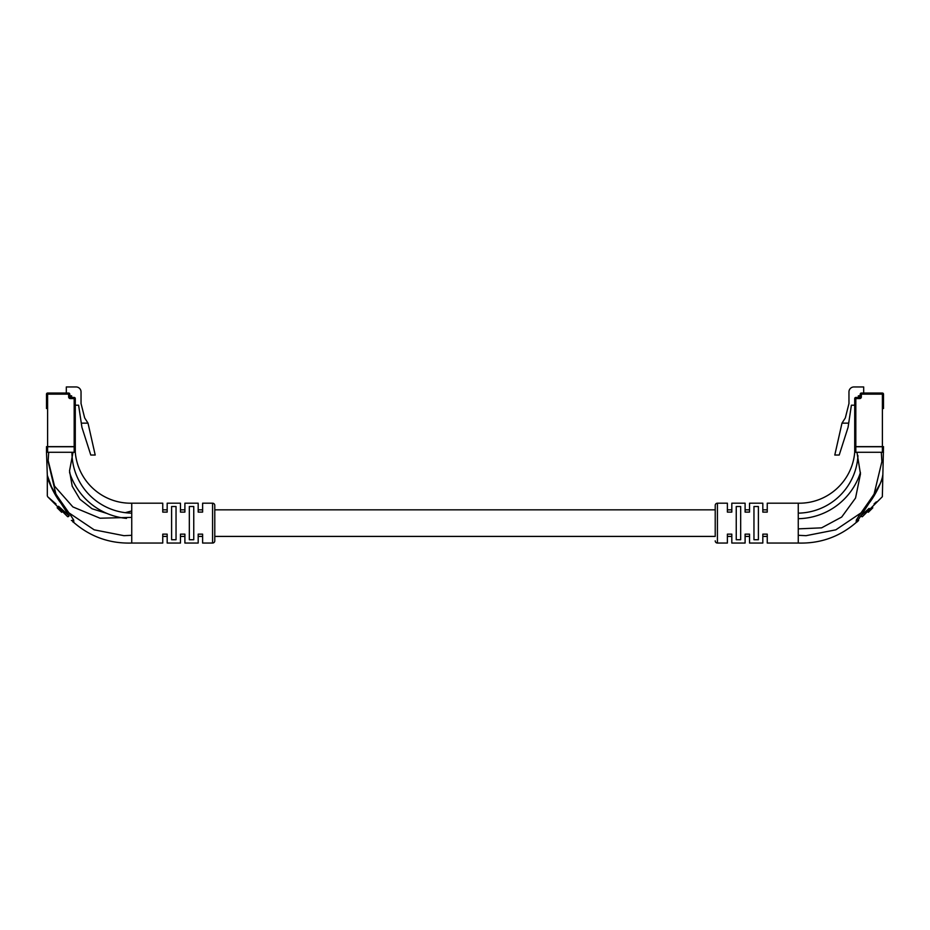 <?xml version="1.0" encoding="UTF-8"?>
<svg xmlns="http://www.w3.org/2000/svg" width="930" height="930" viewBox="0 0 930 930"><rect width="100%" height="100%" fill="white"/><g stroke="black" fill="none" stroke-linecap="round" stroke-linejoin="round"><path stroke-width="1.4" d="M767.25 509.838L762.821 509.838L762.821 503.2L762.821 512.105L767.25 512.105L767.25 503.2L767.25 509.838M749.534 509.838L745.104 509.838L745.104 503.2L745.104 512.105L749.534 512.105L749.534 503.2L749.534 509.838M731.817 509.838L727.388 509.838L727.388 503.2L727.388 512.105L731.817 512.105L731.817 503.2L731.817 509.838M214.784 536.412L715.217 536.412L715.217 505.409L715.217 509.838L214.784 509.838M202.612 509.838L198.183 509.838L198.183 503.2L198.183 512.105L202.612 512.105L202.612 503.2L202.612 509.838M184.896 509.838L180.467 509.838L180.467 503.2L180.467 512.105L184.896 512.105L184.896 503.2L184.896 509.838M167.179 509.838L162.75 509.838L162.75 503.2L162.75 512.105L167.179 512.105L167.179 503.2L167.179 509.838M857.262 521.8L856.414 522.3C839.755 536.773 820.376 543.69 798.254 543.05L767.25 543.05L767.25 536.412L762.821 536.412L762.821 543.05L749.534 543.05L749.534 534.146L745.104 534.146L745.104 543.05L745.104 536.412L749.534 536.412L749.534 543.05M745.104 543.05L731.817 543.05L731.817 536.412L727.388 536.412L727.388 543.05L717.425 543.05A2.209 2.209 0 0 1 715.217 540.841M212.575 543.05L212.575 503.2A2.209 2.209 0 0 1 214.784 505.409L214.784 540.841A2.209 2.209 0 0 1 212.575 543.05L202.612 543.05L202.612 536.412L198.183 536.412L198.183 543.05L184.896 543.05L184.896 534.146L180.467 534.146L180.467 543.05L167.179 543.05L167.179 534.146L162.75 534.146L162.75 543.05L131.746 543.05L131.746 503.2L162.75 503.2M184.896 543.05L184.896 536.412L180.467 536.412L180.467 543.05M167.179 543.05L167.179 536.412L162.75 536.412L162.75 543.05M125.248 512.686L131.746 510.942L125.236 512.686A60.892 60.892 0 0 1 72.017 455.2M126.492 518.394A66.425 66.425 0 0 1 69.564 472.463M71.947 452.271A60.892 60.892 0 0 0 131.746 513.151M46.5 408.537L46.5 394.146A1.104 1.104 0 0 1 47.604 393.041L68.646 393.041L68.646 394.146L47.604 394.146L47.604 446.737L74.179 446.737L74.179 398.575L70.308 398.575A1.662 1.662 0 0 1 68.646 396.912L68.646 394.146L69.75 394.146L70.308 397.459L74.179 397.459A1.104 1.104 0 0 1 75.284 398.575L75.284 446.737L74.179 446.737M47.604 446.737L46.5 446.737M81.294 423.15L81.933 427.358L90.791 455.037L95.209 455.037L88.013 423.15L81.294 423.15L78.608 405.213L75.284 405.213M69.75 395.808L71.633 395.808L71.633 397.459M88.013 423.15L84.677 417.942L81.038 403.55L81.038 391.925A4.987 4.987 0 0 0 76.062 386.95L66.321 386.95L66.321 393.041M69.75 394.146A1.104 1.104 0 0 0 68.646 393.041A1.104 1.104 0 0 1 69.75 394.146M69.75 396.168L71.075 396.168L69.75 396.726M71.075 397.459L71.075 396.168M60.892 503.13C53.545 493.772 47.756 480.194 47.325 475.532C47.837 480.496 53.591 493.749 60.892 503.13L69.099 515.813A1.104 0.639 135 0 1 67.53 516.592L47.651 496.713L67.53 516.592M69.099 515.813L60.892 508.385C43.466 492.47 43.466 492.47 60.892 508.385L58.544 506.28M55.998 503.99L47.651 496.713M189.325 506.513L189.325 539.737L193.754 539.737L193.754 506.513L189.325 506.513M171.608 506.513L171.608 539.737L176.037 539.737L176.037 506.513L171.608 506.513M212.575 503.2L202.612 503.2M198.183 503.2L184.896 503.2M180.467 503.2L167.179 503.2M202.612 543.05L202.612 534.146L198.183 534.146L198.183 543.05M46.5 452.271L46.5 446.621L75.284 446.621L75.284 452.271L46.5 452.271L47.314 475.335C47.07 484.716 65.856 507.199 73.703 520.126L73.83 522.3L73.703 520.126A1.104 0.767 -30.4 0 0 72.575 520.277L73.272 522.032L72.575 520.277A1.104 0.756 135 0 1 71.366 520.428M72.738 521.8L73.586 522.3C90.245 536.773 109.624 543.69 131.746 543.05M75.284 452.271C77.76 481.449 102.474 503.735 131.746 503.2M57.707 506.757L57.172 507.792L57.927 508.547L58.718 507.768M61.531 510.582L60.741 511.372L61.659 512.279L62.554 511.616M63.089 512.151L64.147 513.197M65.158 514.22L66.146 515.197M51.72 487.506L47.314 475.335L47.325 495.934M73.83 522.3A1.104 1.093 90 0 0 73.272 522.032L73.272 522.032A1.104 1.104 -45 0 1 72.668 521.718M73.028 452.271L69.529 470.871L72.215 486.216L79.968 499.305L92.012 508.745L107.031 513.476M73.04 452.271L72.04 455.619M48.697 452.271L48.116 461.582L56.067 494.748M69.273 513.081L94.163 529.821L123.934 535.68L131.746 535.308L123.934 535.68M48.116 460.327L54.533 486.123L72.877 506.92L100.045 518.219L131.746 517.382M60.787 511.407L61.566 510.628M60.741 511.372L57.927 508.547M860.448 472.428A66.425 66.425 0 0 1 798.254 518.684M798.254 513.151A60.892 60.892 0 0 0 857.96 455.619M883.5 446.737L882.396 446.737L882.396 394.146L861.354 394.146L861.354 396.912A1.662 1.662 0 0 1 859.692 398.575L855.821 398.575L855.821 446.737L854.717 446.737L854.717 398.575A1.104 1.104 0 0 1 855.821 397.459L859.692 397.459L860.25 394.146A1.104 1.104 0 0 1 861.354 393.041L882.396 393.041A1.104 1.104 0 0 1 883.5 394.146L883.5 408.537M855.821 446.737L882.396 446.737M854.717 398.575L855.821 398.575L855.821 397.459A1.104 1.104 0 0 0 854.717 398.575L854.717 405.213L851.392 405.213L848.067 427.358L839.209 455.037L834.791 455.037L841.987 423.15L845.324 417.942L848.962 403.55L848.962 391.925A4.987 4.987 0 0 1 853.938 386.95L863.679 386.95L863.679 393.041M860.25 395.808L858.367 395.808L858.367 397.459M841.987 423.15L848.706 423.15M860.25 396.726L858.367 396.726L860.25 396.168M869.108 503.13C876.455 493.772 882.245 480.194 882.675 475.532C882.163 480.496 876.409 493.749 869.108 503.13L860.901 515.813L869.108 508.385C886.534 492.47 886.534 492.47 869.108 508.385M876.351 501.851L874.061 503.944M863.796 511.128L864.261 510.396M715.217 505.409A2.209 2.209 0 0 1 717.425 503.2L727.388 503.2M731.817 503.2L745.104 503.2M749.534 503.2L762.821 503.2M767.25 503.2L798.254 503.2L798.254 543.05M883.5 452.271L854.717 452.271L854.717 446.621L883.5 446.621L882.349 496.713M879.687 484.542L873.933 494.748L881.884 461.582L881.303 452.271L881.884 461.582M859.564 514.848L856.298 520.126L856.17 522.3A1.104 1.093 -90 0 1 856.728 522.032L860.901 515.813A1.104 0.639 45 0 0 862.47 516.592L882.349 496.713L862.47 516.592M854.717 452.271C852.24 481.449 827.526 503.735 798.254 503.2M856.728 522.032L856.728 522.032A1.104 1.104 -135 0 0 857.332 521.718L858.634 520.428A1.104 0.756 -135 0 1 857.425 520.277A1.104 0.767 30.4 0 0 856.298 520.126C864.11 507.234 882.93 484.739 882.686 475.335M731.817 543.05L731.817 534.146L727.388 534.146L727.388 543.05M767.25 543.05L767.25 534.146L762.821 534.146L762.821 543.05M736.246 506.513L736.246 539.737L740.675 539.737L740.675 506.513L736.246 506.513M753.963 506.513L753.963 539.737L758.392 539.737L758.392 506.513L753.963 506.513M856.96 452.271L860.471 473.94L855.542 498.062L841.685 517.057L821.609 527.845L798.254 528.868M860.727 513.081L835.838 529.821L806.066 535.68L798.254 535.308L806.066 535.68M872.049 507.013L872.828 507.792L868.341 512.279L867.562 511.5M47.604 393.041A1.104 1.104 0 0 0 46.5 394.146L47.604 394.146L47.604 393.041M68.646 396.912L70.308 397.459L70.308 398.575M75.284 398.575A1.104 1.104 0 0 0 74.179 397.459L74.179 398.575L75.284 398.575M47.604 446.621L47.604 452.271M74.179 446.621L74.179 452.271M58.892 509.512L59.671 508.722M859.692 398.575L859.692 397.459L861.354 396.912M860.25 394.146L861.354 394.146L861.354 393.041A1.104 1.104 0 0 0 860.25 394.146M882.396 393.041L882.396 394.146L883.5 394.146M858.925 396.168L858.925 397.459M717.425 503.2L717.425 543.05M855.821 446.621L855.821 452.271M882.396 446.621L882.396 452.271"/></g></svg>
